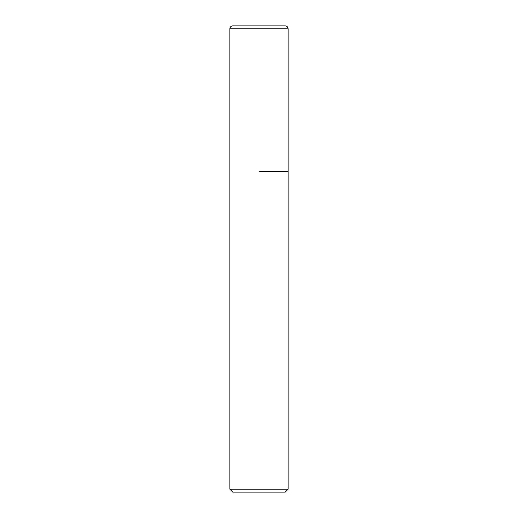 <?xml version="1.0" encoding="UTF-8"?>
<svg xmlns="http://www.w3.org/2000/svg" width="518" height="518" viewBox="0 0 518 518"><rect width="100%" height="100%" fill="white"/><g stroke="black" fill="none" stroke-linecap="round" stroke-linejoin="round"><path stroke-width="0.78" d="M259 171.587L288.137 171.587L259 171.587M288.137 489.186L285.224 492.1L232.776 492.1L229.862 489.186L288.137 489.186L288.137 28.814C287.963 27.046 286.991 26.075 285.224 25.9L232.776 25.9A2.914 2.914 0 0 0 229.862 28.814L229.862 171.587L229.862 28.814C230.037 27.046 231.009 26.075 232.776 25.9M288.137 28.814L229.862 28.814M229.862 489.186L229.862 171.587"/></g></svg>
